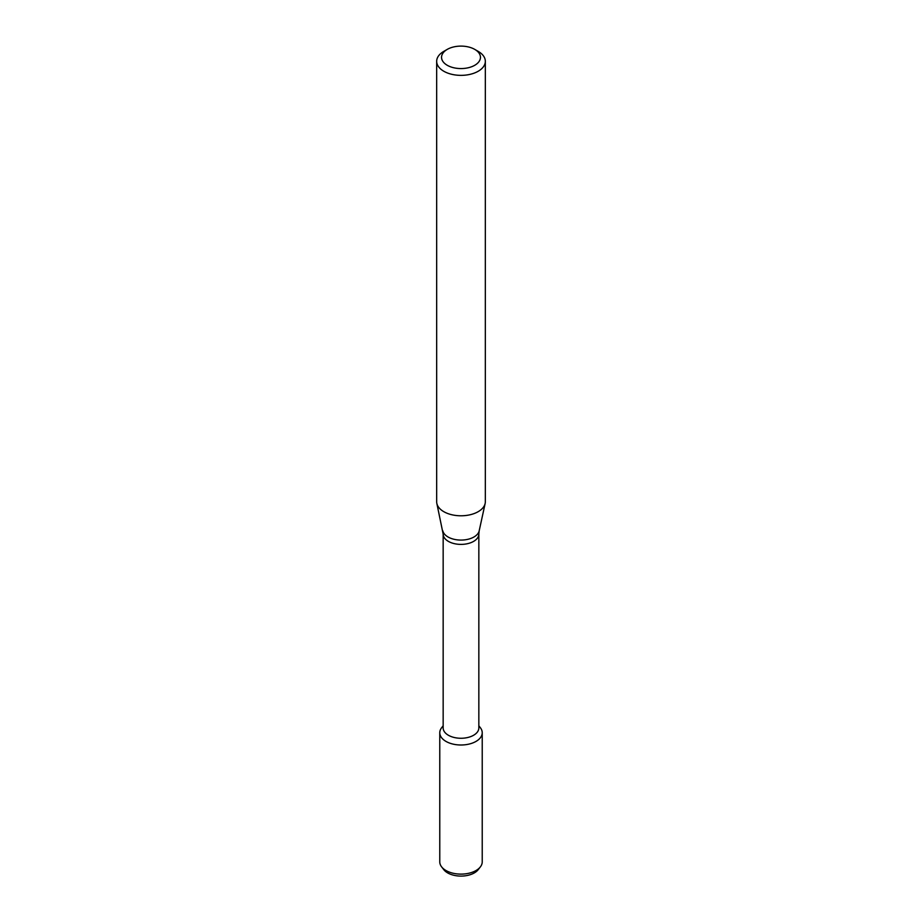 <?xml version="1.0" encoding="UTF-8"?>
<svg xmlns="http://www.w3.org/2000/svg" width="922" height="922" viewBox="0 0 922 922"><rect width="100%" height="100%" fill="white"/><g stroke="black" fill="none" stroke-linecap="round" stroke-linejoin="round"><path stroke-width="1.38" d="M478.841 725.764L480.374 727.746A21.229 12.251 180 0 1 476.006 741.415A21.229 12.251 180 0 1 448.968 742.844A21.229 12.251 180 0 1 441.626 727.746L443.159 725.764M443.159 534.092A17.841 10.303 180 0 0 454.177 543.611A17.841 10.303 180 0 0 473.62 541.375A17.841 10.303 180 0 0 478.841 534.092L478.841 727.965A17.841 10.303 180 0 1 473.62 735.249A17.841 10.303 180 0 1 454.177 737.485A17.841 10.303 180 0 1 443.159 727.965L443.159 534.092L436.855 503.493A24.329 14.049 180 0 1 436.671 501.741L436.671 61.313A24.329 14.049 180 0 1 443.793 51.378L447.239 49.396A19.466 11.237 180 0 1 474.761 49.396A19.466 11.237 180 0 1 474.761 65.278A19.466 11.237 180 0 1 447.239 65.278A19.466 11.237 180 0 1 447.239 49.396M474.761 49.396L478.207 51.378A24.329 14.049 180 0 1 485.329 61.313L485.329 501.741A24.329 14.049 180 0 1 485.145 503.493A24.329 14.049 180 0 1 478.207 511.664A24.329 14.049 180 0 1 453.117 515.029A24.329 14.049 180 0 1 436.855 503.493M485.329 61.313A24.329 14.049 180 0 1 478.207 71.248A24.329 14.049 180 0 1 451.688 74.29A24.329 14.049 180 0 1 436.671 61.313M478.841 726.11A21.229 12.251 180 0 1 482.229 732.748L482.229 861.874A21.229 12.251 180 0 1 480.374 866.876L478.241 869.63A18.878 10.903 180 0 1 474.357 872.892A18.878 10.903 180 0 1 443.759 869.63L441.626 866.876A21.229 12.251 180 0 1 439.771 861.874L439.771 732.748A21.229 12.251 180 0 1 443.159 726.11M480.374 866.876A21.229 12.251 180 0 1 476.006 870.529A21.229 12.251 180 0 1 441.626 866.876M482.229 732.748A21.229 12.251 180 0 1 476.006 741.415A21.229 12.251 180 0 1 452.875 744.066A21.229 12.251 180 0 1 439.771 732.748M478.841 534.092L479.186 530.818A18.336 10.58 180 0 1 473.966 536.984A18.336 10.58 180 0 1 455.053 539.508A18.336 10.58 180 0 1 442.814 530.818M479.186 530.818L485.145 503.493"/></g></svg>
